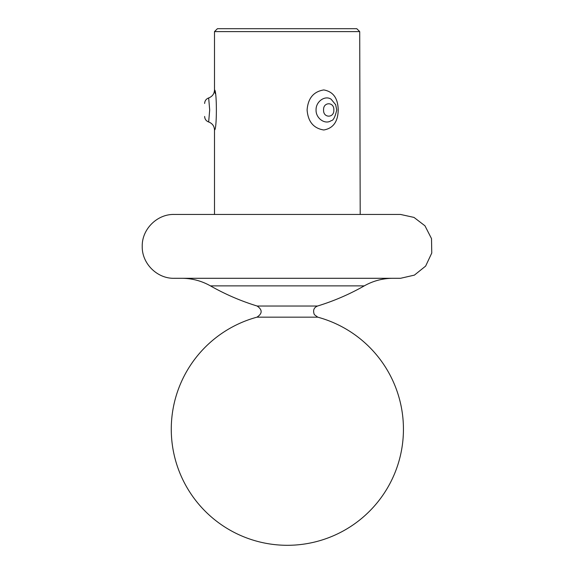 <?xml version="1.0" encoding="UTF-8"?>
<svg xmlns="http://www.w3.org/2000/svg" width="574" height="574" viewBox="0 0 574 574"><rect width="100%" height="100%" fill="white"/><g stroke="black" fill="none" stroke-linecap="round" stroke-linejoin="round"><path stroke-width="0.86" d="M214.504 31.599L217.41 28.7L356.791 28.7L359.711 31.599L214.504 31.599L214.504 89.939C216.986 89.888 217.001 130.004 214.504 129.989C214.303 126.079 212.358 123.41 208.663 121.975C206.138 120.999 204.789 119.162 204.638 116.45M214.504 129.989L214.504 214.446L177.065 214.446L397.639 214.446L360.199 214.446L359.711 31.599L356.791 28.7M215.243 93.605L214.884 91.711M214.834 91.467L214.504 89.939C214.303 93.842 212.358 96.518 208.663 97.953L209.689 109.964L208.663 121.975M338.201 109.964C337.986 121.666 333.178 128.346 323.779 129.989C313.569 128.346 308.008 121.666 307.104 109.957C308.008 98.269 313.562 91.596 323.772 89.939C333.178 91.575 337.986 98.254 338.201 109.964M400.537 278.297L174.166 278.297C157.104 278.734 141.8 263.43 142.237 246.368C141.8 229.313 157.104 214.002 174.166 214.446L400.537 214.446L413.998 217.417L424.947 225.79L431.512 238.626L431.763 253.048L425.635 266.099L414.399 275.125L400.537 278.297L181.757 278.297C191.974 278.34 201.539 280.865 210.45 285.881C225.273 294.304 240.829 301.013 257.13 306.021C262.54 309.831 262.483 313.548 256.951 317.171L317.759 317.171L314.351 314.645C312.737 310.448 313.806 307.571 317.573 306.021L257.13 306.021M331.155 99.266L335.675 104.719L336.744 109.964C335.123 117.053 333.257 120.619 331.155 120.662C325.157 124.967 315.729 118.359 316.066 109.957C315.75 101.591 325.099 94.954 331.155 99.266L331.205 99.302M333.838 109.964C334.298 101.706 323.09 101.756 323.578 109.971C323.133 118.215 334.319 118.179 333.838 109.964M210.45 285.881L364.26 285.881C373.165 280.865 382.729 278.34 392.946 278.297M208.663 97.953C206.138 98.922 204.789 100.766 204.638 103.478M364.26 285.881C349.437 294.304 333.874 301.013 317.573 306.021M256.951 317.171A116.092 116.092 0 0 0 287.352 545.3A116.092 116.092 0 0 0 317.759 317.171"/></g></svg>
